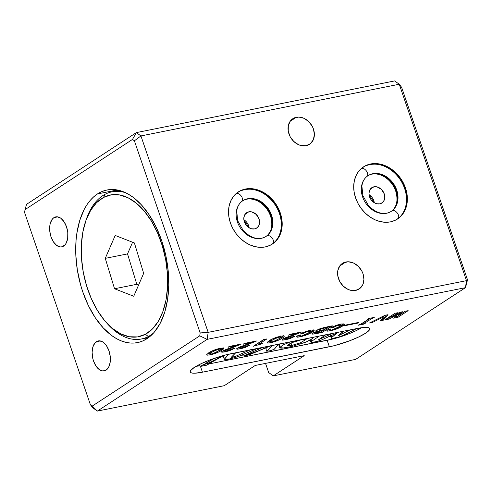 <?xml version="1.0" encoding="UTF-8"?>
<svg xmlns="http://www.w3.org/2000/svg" width="492" height="492" viewBox="0 0 492 492"><rect width="100%" height="100%" fill="white"/><g stroke="black" fill="none" stroke-linecap="round" stroke-linejoin="round"><path stroke-width="0.74" d="M248.78 211.831L245.065 214.26L248.78 211.831L251.818 211.917L256.191 214.401L259.05 218.891L259.61 222.267L258.964 225.354L257.211 227.679L254.622 228.891A9.17 7.3 -123.2 0 1 244.893 223.128A9.17 7.3 -123.2 0 1 246.689 212.685A9.17 7.3 -123.2 0 1 248.78 211.831A9.17 7.3 -123.2 0 1 258.515 217.593A9.17 7.3 -123.2 0 1 256.719 228.036A9.17 7.3 -123.2 0 1 254.622 228.891L251.59 228.805L248.571 227.433L246.031 224.985L244.352 221.831L243.798 218.454L244.444 215.373L246.191 213.042L248.78 211.831M373.957 186.788L370.242 189.211L373.957 186.788L376.995 186.874L381.368 189.352L384.227 193.842L384.787 197.218L384.141 200.305L382.389 202.63L379.799 203.842A9.17 7.3 -123.2 0 1 370.07 198.079A9.17 7.3 -123.2 0 1 371.866 187.637A9.17 7.3 -123.2 0 1 373.957 186.788A9.17 7.3 -123.2 0 1 383.692 192.55A9.17 7.3 -123.2 0 1 381.897 202.993A9.17 7.3 -123.2 0 1 379.799 203.842L376.767 203.756L373.748 202.384L371.208 199.937L369.529 196.782L368.969 193.405L369.615 190.324L371.368 187.999L373.957 186.788M245.453 189.026L244.635 189.561L245.453 189.026L250.508 188.608L255.748 189.315L260.981 191.13L265.988 193.971L270.594 197.741L274.61 202.28L277.888 207.427L280.305 212.981L281.756 218.725L282.199 224.438L281.608 229.899L280.003 234.905L277.457 239.266L274.062 242.802L269.948 245.385L265.274 246.916A31.125 24.784 -123.2 0 1 232.242 227.353A31.125 24.784 -123.2 0 1 238.337 191.911A31.125 24.784 -123.2 0 1 245.453 189.026A31.125 24.784 -123.2 0 1 278.484 208.583A31.125 24.784 -123.2 0 1 272.383 244.026A31.125 24.784 -123.2 0 1 265.274 246.916L260.219 247.335L254.973 246.621L249.745 244.807L244.733 241.966L240.127 238.202L236.111 233.657L232.833 228.509L230.422 222.962L228.965 217.218L228.528 211.505L229.118 206.037L230.717 201.031L233.263 196.677L236.664 193.141L240.779 190.552L245.453 189.026M370.63 163.977L369.812 164.512L370.63 163.977L375.685 163.559L380.925 164.273L386.152 166.081L391.165 168.928L395.771 172.692L399.787 177.237L403.065 182.378L405.482 187.932L406.933 193.676L407.376 199.389L406.779 204.857L405.18 209.863L402.634 214.217L399.24 217.753L395.125 220.336L390.451 221.867A31.125 24.784 -123.2 0 1 357.42 202.304A31.125 24.784 -123.2 0 1 363.514 166.868A31.125 24.784 -123.2 0 1 370.63 163.977A31.125 24.784 -123.2 0 1 403.655 183.541A31.125 24.784 -123.2 0 1 397.561 218.977A31.125 24.784 -123.2 0 1 390.451 221.867L385.39 222.286L380.15 221.572L374.922 219.764L369.91 216.917L365.304 213.153L361.288 208.608L358.01 203.467L355.599 197.913L354.142 192.169L353.705 186.456L354.295 180.988L355.894 175.982L358.44 171.628L361.841 168.092L365.956 165.509L370.63 163.977M63.64 246.074A15.283 8.807 78.7 0 1 61.777 246.849A15.283 8.807 78.7 0 1 50.535 235.274A15.283 8.807 78.7 0 1 53.911 217.648L57.798 216.867L53.911 217.648L52.49 218.909L50.43 222.851L49.858 225.385L49.76 231.092L51.033 236.923L53.487 241.972L56.74 245.49L60.307 246.929L62.041 246.787L65.061 244.813L66.236 243.06L67.693 238.337L67.791 232.63L66.518 226.806L64.065 221.751L60.811 218.233L57.244 216.794L53.911 217.648A15.283 8.807 78.7 0 1 55.774 216.874A15.283 8.807 78.7 0 1 67.017 228.448A15.283 8.807 78.7 0 1 63.64 246.074M117.397 189.998A77.816 44.852 -101.3 0 0 115.909 191.044L117.397 189.998M145.355 338.195A77.816 44.852 -101.3 0 0 147.126 338.588L145.355 338.195M97.465 193.934L117.262 189.973L97.465 193.934L93.72 196.806L90.251 200.349L87.09 204.524L84.267 209.297L79.741 220.434L76.85 233.337L76.057 240.299L75.799 254.893L77.33 269.936L80.59 284.831L82.828 292.045L88.419 305.667L95.307 317.777L103.234 327.912L111.887 335.673L116.389 338.57L120.946 340.772L125.509 342.254L130.048 343.004L134.507 343.022L138.849 342.297L143.031 340.839L147.016 338.662A77.816 44.852 78.7 0 1 137.508 342.598A77.816 44.852 78.7 0 1 80.276 283.687A77.816 44.852 78.7 0 1 97.465 193.934A77.816 44.852 78.7 0 1 106.973 189.998A77.816 44.852 78.7 0 1 164.205 248.909A77.816 44.852 78.7 0 1 147.016 338.662L150.761 335.79L154.23 332.248L160.214 323.299L164.734 312.162L167.624 299.259L168.774 285.089L168.135 270.2L165.73 255.163L161.653 240.551L156.062 226.929L149.168 214.82L141.247 204.684L132.588 196.923L128.092 194.026L123.535 191.825L118.966 190.343L114.433 189.592L109.974 189.574L105.626 190.299L101.444 191.763L97.465 193.934M355.624 290.415A15.283 12.171 -123.2 0 1 339.4 280.809A15.283 12.171 -123.2 0 1 342.395 263.404A15.283 12.171 -123.2 0 1 345.888 261.99L339.695 266.037L345.888 261.99A15.283 12.171 -123.2 0 1 362.106 271.596A15.283 12.171 -123.2 0 1 359.117 289.001A15.283 12.171 -123.2 0 1 355.624 290.415L350.562 290.274L347.998 289.382L343.275 286.135L339.689 281.381L337.795 275.834L337.869 270.342L339.904 265.748L343.594 262.74L348.373 261.781L353.514 263.023L358.238 266.264L361.817 271.024L363.004 273.749L363.932 279.376L362.856 284.517L359.941 288.398L355.624 290.415M306.073 145.694A15.283 12.171 -123.2 0 1 289.849 136.087A15.283 12.171 -123.2 0 1 292.845 118.683A15.283 12.171 -123.2 0 1 296.338 117.262L290.145 121.309L296.338 117.262A15.283 12.171 -123.2 0 1 312.555 126.868A15.283 12.171 -123.2 0 1 309.566 144.273A15.283 12.171 -123.2 0 1 306.073 145.694L301.012 145.546L298.447 144.654L293.724 141.413L290.139 136.653L288.244 131.106L288.318 125.62L290.354 121.02L294.044 118.012L298.822 117.059L303.964 118.295L308.687 121.542L312.266 126.303L313.453 129.027L314.382 134.654L313.306 139.796L310.39 143.67L306.073 145.694M106.112 370.125A15.283 8.807 78.7 0 1 104.249 370.9A15.283 8.807 78.7 0 1 93.006 359.326A15.283 8.807 78.7 0 1 96.383 341.7L100.27 340.919L96.383 341.7A15.283 8.807 78.7 0 1 98.246 340.925A15.283 8.807 78.7 0 1 109.488 352.5A15.283 8.807 78.7 0 1 106.112 370.125L108.707 367.106L110.165 362.389L110.263 356.682L108.99 350.851L106.536 345.802L103.283 342.284L101.5 341.282L97.988 340.987L94.962 342.955L92.902 346.903L92.109 352.223L92.705 358.102L93.505 360.968L95.958 366.023L99.212 369.541L102.779 370.98L106.112 370.125M224.272 385.685L255.237 365.451L304.228 355.648L273.263 375.882L355.654 359.394L465.45 287.666L207.126 339.357L97.336 411.084L224.272 385.685L255.237 365.451L304.228 355.648L273.263 375.882L355.654 359.394L465.45 287.666L207.126 339.357L208.171 332.346L466.496 280.655L399.246 84.243L140.927 135.933L208.171 332.346L466.496 280.655L465.45 287.666L466.496 280.655L467.4 279.462L401.62 87.336L399.246 84.243L140.927 135.933L136.345 132.606L394.664 80.916L399.246 84.243L394.664 80.916L136.345 132.606L140.927 135.933L134.39 140.804L200.17 332.936L199.74 335.839L92.281 406.048L90.38 404.664L24.6 212.538L25.03 209.635L132.489 139.427L134.39 140.804L132.489 139.427L136.345 132.606L26.55 204.334L136.345 132.606L132.489 139.427L25.03 209.635L24.6 212.538L90.38 404.664L97.336 411.084L224.272 385.685M313.484 329.898L312.119 330.938L312.475 331.977L314.185 330.224L313.601 329.911L310.458 330.2L305.716 331.485L300.065 334.123L303.38 333.459L306.916 331.682L306.737 331.153L306.916 331.682L303.38 333.459L300.065 334.123L302.863 332.635L311.448 330.021L313.951 330.003L314.197 330.366L313.484 331.245L305.913 335.193L297.678 337.223L296.578 336.706L297.795 335.661L300.87 335.046L299.812 336.165L301.399 336.067L307.438 333.717L310.864 331.104L306.916 331.682L310.864 331.104L310.507 330.071M285.545 339.111L285.545 337.721L285.815 338.502L290.151 336.62L289.966 336.085L290.151 336.62L301.934 331.909L289.696 334.357L288.472 335.157L297.389 333.373L289.025 336.417L297.389 333.373L288.472 335.157L289.696 334.357L301.934 331.909L286.19 338.275L285.36 339.037L287.205 338.902L291.725 336.965L294.825 336.35L290.317 338.49L282.605 340.144L282.002 339.652L283.902 338.441L289.025 336.417L282.654 339.117L282.346 340.12L285.538 339.788L289.936 338.619L294.825 336.35L291.725 336.965L286.977 338.951L285.545 339.111L284.979 337.955M280.803 336.134L284.062 335.999L284.185 336.46L283.275 337.401L278.687 340.101L272.759 342.26L268.158 343.078L267.267 342.936L267.23 342.254L272.045 339.105L280.803 336.134L276.289 337.377C273.066 338.533 270.643 339.677 269.019 340.808L267.076 342.746L267.623 343.041L270.655 342.764L275.04 341.559C278.208 340.415 280.588 339.289 282.174 338.176C284.124 336.983 284.634 336.221 283.712 335.888L280.803 336.134M357.53 328.398L364.978 327.395L369.154 327.943L369.787 328.779L369.412 329.96L365.722 333.139L358.637 336.995L349.246 340.95L333.994 345.747L202.446 372.192L194.992 373.194L192.446 373.114L190.822 372.647L190.183 371.811L190.558 370.63L194.248 367.45L201.333 363.594L210.724 359.64L225.982 354.843L357.53 328.398A27.792 5.111 -18.9 0 1 369.744 328.594A27.792 5.111 -18.9 0 1 356.884 337.807A27.792 5.111 -18.9 0 1 329.376 346.792L327.149 340.292L329.376 346.792L202.446 372.192L200.49 366.478L202.446 372.192A27.792 5.111 -18.9 0 1 190.226 371.995A27.792 5.111 -18.9 0 1 203.085 362.782A27.792 5.111 -18.9 0 1 230.594 353.797L357.53 328.398M220.348 348.231L223.614 348.096L223.737 348.551L222.821 349.498L218.233 352.198L212.304 354.357L207.71 355.175L206.812 355.033L206.781 354.351L211.591 351.202L220.348 348.231L215.84 349.474C212.618 350.63 210.189 351.774 208.571 352.905L206.622 354.837L207.169 355.138L210.201 354.861L214.586 353.65C217.753 352.512 220.133 351.386 221.72 350.273C223.669 349.08 224.18 348.318 223.263 347.985L220.348 348.231M225.09 351.208L225.09 349.818L225.361 350.599L229.702 348.717L229.518 348.182L229.702 348.717L241.486 344L229.241 346.454L228.024 347.254L236.935 345.47L228.571 348.514L236.935 345.47L228.024 347.254L229.241 346.454L241.486 344L225.742 350.372L224.979 351.177L226.75 350.999L231.271 349.062L234.37 348.447L229.862 350.587L222.15 352.241L221.548 351.749L223.454 350.532L228.571 348.514L222.2 351.208L221.892 352.211L225.084 351.885L229.487 350.716L234.37 348.447L231.271 349.062L226.523 351.048L225.09 351.208L224.53 350.064M240.207 348.182L240.207 346.792L240.471 347.58L244.813 345.692L244.629 345.156L244.813 345.692L256.596 340.981L244.358 343.428L243.134 344.228L252.052 342.444L243.688 345.489L252.052 342.444L243.134 344.228L244.358 343.428L256.596 340.981L240.656 347.463L240.096 348.151L241.867 347.973L246.387 346.042L249.481 345.421L244.979 347.561L237.575 349.222L236.664 348.723L238.565 347.512L243.688 345.489L237.316 348.188L237.003 349.191L240.201 348.859L244.598 347.69L249.481 345.421L246.387 346.042L241.64 348.022L240.207 348.182L239.641 347.038M253.435 346.208L263.589 339.578L266.922 338.914L259.05 344.056L262.353 343.398L261.498 343.957L253.435 346.208L261.498 343.957L262.353 343.398L259.05 344.056L266.922 338.914L263.589 339.578L253.435 346.208M332.291 325.833L322.143 332.463L313.81 334.074L311.78 333.877L313.638 332.586L317.414 331.294L315.661 331.03L318.908 329.142L324.05 327.543L332.291 325.833L320.003 328.742L316.325 330.403L316.055 331.325L317.414 331.294L312.334 333.268L312.291 334.148L322.143 332.463L321.786 331.43L321.245 331.54L321.786 331.43L322.143 332.463L332.291 325.833M343.711 323.847L342.346 324.892L342.703 325.925L344.412 324.173L343.822 323.865L340.685 324.154L335.944 325.44L330.292 328.078L333.607 327.414L337.143 325.636L336.965 325.107L337.143 325.636L333.607 327.414L330.292 328.078L332.727 326.756L337.192 325.034L341.676 323.976L344.172 323.957L344.425 324.314L343.711 325.2L336.134 329.142L327.906 331.178L326.805 330.655L328.023 329.615L331.098 329L330.04 330.114L331.848 329.972L337.666 327.672L341.085 325.058L337.143 325.636L341.085 325.058L340.735 324.025M358.945 322.371L357.844 323.09L344.234 325.815L345.335 325.095L358.945 322.371L345.335 325.095L344.234 325.815L357.844 323.09L357.684 322.623L357.844 323.09L358.945 322.371M359.781 324.265L361.042 324.013L368.348 319.24L367.087 319.493L368.557 318.533L374.283 317.389L371.681 318.576L364.375 323.349L365.507 323.121L364.037 324.08L358.311 325.224L359.781 324.265L358.311 325.224L364.037 324.08L365.507 323.121L364.375 323.349L371.681 318.576L374.283 317.389L368.557 318.533L367.087 319.493L368.348 319.24L361.042 324.013L359.781 324.265M387.991 314.689L383.268 320.231L380.125 320.858L383.637 316.86L372.585 322.371L369.43 323.004L385.021 315.28L387.991 314.689L385.021 315.28L369.43 323.004L372.585 322.371L383.637 316.86L380.125 320.858L383.268 320.231L382.911 319.197L381.3 319.523L382.911 319.197L383.268 320.231L387.991 314.689M400.334 312.217L402.665 311.75L398.532 315.55L405.088 311.264L408.151 310.655L398.003 317.285L393.618 318.164L397.438 314.64L389.08 319.068L384.885 319.911L395.033 313.275L398.096 312.666L392.026 316.633L400.334 312.217L392.026 316.633L398.096 312.666L395.033 313.275L384.885 319.911L389.08 319.068L397.438 314.64L393.618 318.164L398.003 317.285L408.151 310.655L405.088 311.264L398.532 315.55L402.665 311.75L400.334 312.217M92.754 407.757L97.336 411.084L207.126 339.357L199.74 335.839L200.17 332.936L208.171 332.346L140.927 135.933L134.39 140.804L200.17 332.936L208.171 332.346L207.126 339.357L199.74 335.839L92.281 406.048L97.336 411.084L92.754 407.757L90.38 404.664L92.754 407.757M466.969 282.365L467.4 279.462L401.62 87.336L399.246 84.243L466.496 280.655L467.4 279.462L465.45 287.666L466.969 282.365M268.675 372.555L265.539 363.391L268.675 372.555L273.263 375.882L268.675 372.555M26.55 204.334L25.03 209.635L26.55 204.334M223.774 348.262L223.263 347.985M223.048 347.961L221.369 349.24L221.72 350.273L221.369 349.24L218.835 350.698M214.395 353.084L214.586 353.65L214.395 353.084M209.918 353.816L210.201 354.861L209.85 353.828L206.818 354.105L210.342 353.723M206.868 354.24L207.169 355.138L206.868 354.24M218.405 350.913L223.214 347.77M209.703 353.035L210.957 351.546M220.108 348.963L214.494 350.716L211.308 352.579L209.961 353.914L212.034 353.926L216.105 352.297L219.807 349.984L220.404 349.332L220.108 348.963C220.668 349.289 220.133 349.941 218.516 350.913L212.71 353.723L210.318 354.16C209.697 353.859 210.182 353.225 211.781 352.26L211.443 351.276L211.781 352.26L217.47 349.492L217.304 349L217.47 349.492L219.125 349.031L218.958 348.545L219.125 349.031L220.108 348.963L219.893 348.33L220.428 349.142L220.072 348.108M210.318 354.16L209.617 352.93M211.425 351.226C209.832 352.192 209.34 352.826 209.967 353.127M236.935 345.47L236.757 344.947L236.935 345.47M229.297 350.169L229.487 350.716L229.297 350.169M224.795 350.839L225.084 351.885L224.733 350.851L222.206 351.208M221.683 351.602L221.892 352.211L221.683 351.602M221.474 352.001L221.892 352.211M222.107 351.208L225.231 350.747M227.132 349.769L226.634 349.904M252.052 342.444L251.873 341.922L252.052 342.444M244.407 347.143L244.598 347.69L244.407 347.143M239.905 347.813L240.201 348.859L239.844 347.826L237.316 348.182M236.8 348.582L237.003 349.191L236.8 348.582M236.59 348.976L237.003 349.191M237.224 348.188L240.348 347.721M242.248 346.743L241.75 346.885M264.13 339.468L258.694 343.022L259.05 344.056L258.694 343.022L264.13 339.468M261.369 343.594L261.498 343.957L261.369 343.594M255.102 345.126L255.342 345.833L255.102 345.126M284.222 336.165L283.712 335.888M283.503 335.864L281.824 337.143L282.174 338.176L281.824 337.143L279.29 338.601M274.844 340.987L275.04 341.559L274.844 340.987M270.372 341.719L270.655 342.764L270.299 341.731L267.267 342.008L270.797 341.626M267.316 342.143L267.623 343.041L267.316 342.143M278.859 338.816L283.669 335.679M270.151 340.938L271.406 339.449M280.563 336.866L274.948 338.619L271.762 340.482L270.416 341.817L272.482 341.829L276.559 340.2L280.262 337.887L280.858 337.235L280.563 336.866C281.123 337.198 280.588 337.844 278.964 338.816L273.158 341.626L270.772 342.063C270.151 341.762 270.637 341.128 272.23 340.163L271.898 339.179L272.23 340.163L277.925 337.395L277.759 336.903L277.925 337.395L279.579 336.934L279.413 336.448L279.579 336.934L280.563 336.866L280.348 336.233L280.883 337.045L280.526 336.011M270.772 342.063L270.071 340.833M271.879 339.129C270.28 340.095 269.794 340.728 270.416 341.03M297.389 333.373L297.211 332.85L297.389 333.373M289.751 338.072L289.936 338.619L289.751 338.072M285.249 338.742L285.538 339.788L285.182 338.754L282.66 339.111M282.137 339.505L282.346 340.12L282.137 339.505M281.928 339.904L282.346 340.12M282.562 339.111L285.686 338.65M287.586 337.672L287.088 337.813M303.38 333.459L303.066 332.543L303.38 333.459M310.587 330.95L310.341 330.224L310.587 330.95C311.079 331.245 310.606 331.823 309.167 332.684L301.399 336.067L299.966 336.221L300.87 335.046L297.795 335.661L296.559 336.915L297.131 337.204L296.842 336.362L297.131 337.204L300.194 336.854L299.979 336.227L300.194 336.854L304.696 335.624L304.517 335.095L304.696 335.624C308.14 334.4 310.729 333.182 312.475 331.977L312.119 330.938L310.667 331.823M298.872 335.999L296.774 336.171M299.966 336.221L299.425 335.083M308.951 330.538L309.13 331.067L308.951 330.538M297.02 336.196L297.34 336.19M297.328 336.19L298.078 336.122M311.313 331.448L313.14 330.206M315.679 333.139L315.876 333.717L315.679 333.139M314.88 332.807L312.549 333.133M312.057 333.465L312.291 334.148L312.057 333.465M311.787 333.908L312.291 334.148M316.288 330.317L317.057 330.261L317.414 331.294L317.057 330.261L316.467 330.31M315.858 330.753L316.055 331.325L315.858 330.753M315.661 331.128L316.055 331.325M329.499 326.393L321.786 331.43L329.499 326.393M312.229 333.139L314.978 332.789M315.12 333.121L320.028 332.334L322.758 330.544L319.72 331.153L322.758 330.544L322.586 330.027L322.758 330.544L320.028 332.334L315.12 333.121L315.089 332.02L315.311 332.672L317.279 331.817L317.125 331.368L317.279 331.817L319.72 331.153L319.48 330.464L319.72 331.153L316.159 332.235L315.12 333.121L315.311 332.672M319.228 330.439L323.982 329.751L327.733 327.297L327.555 326.78L327.733 327.297L325.489 327.746L325.31 327.242L325.489 327.746L321.7 328.773L321.522 328.25L321.7 328.773L319.419 329.781L319.167 329.043L319.228 330.439L319.419 329.781L321.7 328.773L327.733 327.297L323.982 329.751L319.228 330.439L318.595 329.265M333.607 327.414L333.293 326.497L333.607 327.414M340.815 324.904L340.562 324.179L340.815 324.904C341.307 325.194 340.833 325.772 339.394 326.633L331.626 330.015L330.193 330.175L331.098 329L328.023 329.615L326.786 330.864L327.358 331.159L327.069 330.317L327.358 331.159L330.421 330.808L330.206 330.175L330.421 330.808L334.923 329.572L334.738 329.05L334.923 329.572C338.361 328.349 340.956 327.131 342.703 325.925L342.346 324.892L340.894 325.778M329.099 329.954L327.002 330.12M330.193 330.175L329.652 329.037M339.179 324.486L339.357 325.021L339.179 324.486M327.248 330.144L327.567 330.144M327.555 330.144L328.305 330.077M341.54 325.403L343.367 324.154M368.188 318.773L368.348 319.24L368.188 318.773M372.598 317.727L372.813 318.349L372.598 317.727M371.472 317.949L371.681 318.576L371.472 317.949M370.359 318.17L364.025 322.315L364.375 323.349L364.025 322.315L370.359 318.17M364.166 322.734L363.686 323.047L364.037 324.08L363.686 323.047L362.014 323.379L364.166 322.734M383.379 316.092L383.637 316.86L383.379 316.092M372.309 321.577L372.585 322.371L372.309 321.577M386.503 314.985L382.911 319.197L386.503 314.985M400.777 312.131L398.176 314.517L398.532 315.55L398.176 314.517L400.777 312.131M405.359 311.208L397.647 316.251L398.003 317.285L397.647 316.251L395.15 316.75L397.647 316.251L405.359 311.208M397.185 313.89L397.438 314.64L397.185 313.89M391.927 316.338L388.729 318.035L389.08 319.068L388.729 318.035L387.321 318.318L391.927 316.338M395.304 313.226L391.669 315.593L392.026 316.633L391.669 315.593L395.304 313.226M369.043 194.697L374.295 202.735A9.17 7.3 56.8 0 0 369.043 194.697M243.866 219.746L249.118 227.784A9.17 7.3 56.8 0 0 243.866 219.746M105.712 321.842A72.256 41.648 78.7 0 1 85.614 221.388A72.256 41.648 78.7 0 1 103.591 197.403L96.604 202.624L90.694 210.275L86.082 220.065L82.939 231.615L81.395 244.475L81.506 258.165L83.271 272.144L86.617 285.883L91.414 298.853L97.484 310.55L104.593 320.538L112.459 328.416L120.792 333.896L129.267 336.756L137.557 336.897L145.343 334.302L152.323 329.08L158.239 321.43L162.852 311.639L165.995 300.089L167.538 287.23L167.428 273.54L165.663 259.561L162.317 245.822L157.52 232.851L151.45 221.154L144.34 211.166L136.469 203.288L128.135 197.809L119.667 194.949L111.376 194.807L103.591 197.403L105.011 194.322A75.036 43.247 78.7 0 1 111.973 191.831A75.036 43.247 78.7 0 1 125.688 192.772A75.036 43.247 -101.3 0 0 105.011 194.322L103.591 197.403A72.256 41.648 78.7 0 1 162.317 245.822A72.256 41.648 78.7 0 1 145.343 334.302A72.256 41.648 78.7 0 1 105.712 321.842L107.219 323.552A75.036 43.247 -101.3 0 0 148.369 336.491L150.429 336.079L148.369 336.491A75.036 43.247 -101.3 0 0 153.713 332.838A75.036 43.247 78.7 0 1 148.369 336.491L145.343 334.302L148.369 336.491A75.036 43.247 78.7 0 1 141.413 338.982A75.036 43.247 78.7 0 1 106.469 322.684M133.738 296.252L114.544 288.755L105.27 258.355L115.196 235.453L134.39 242.95L143.658 273.349L133.738 296.252L114.544 288.755L136.813 284.302L138.609 285.003L136.813 284.302L114.544 288.755L105.27 258.355L127.539 253.903L136.813 284.302L127.539 253.903L105.27 258.355L115.196 235.453L134.39 242.95L143.658 273.349L133.738 296.252M85.983 220.33A75.036 43.247 78.7 0 1 105.011 194.322A75.036 43.247 -101.3 0 0 86.346 219.235L85.614 221.388M132.588 242.248L127.539 253.903L132.588 242.248M214.241 358.373L205.355 363.588L208.239 363.164L223.928 355.378M214.284 358.348L205.398 363.496L211.302 362.444L224.395 355.107M322.229 339.664A5.56 1.021 -18.9 0 1 316.491 341.571L320.864 340.249L336.965 333.004L331.633 337.469L330.987 335.587L331.633 337.469L331.436 338.275L333.656 338.139A5.56 1.021 -18.9 0 1 331.208 338.096A5.56 1.021 -18.9 0 1 331.633 337.469L337.008 333.139L336.571 333.066L322.229 339.664M333.656 338.139L338.754 337.051L343.465 335.273A5.56 1.021 -18.9 0 1 337.217 337.426L333.656 338.139M343.465 335.273L356.755 328.551L343.465 335.273M343.674 331.171A5.56 1.021 -18.9 0 1 343.508 331.313L338.182 335.815L350.144 329.88L337.967 335.802L343.933 330.802M332.192 333.471L318.478 339.763L325.809 334.744L318.564 339.769L332.192 333.471M319.345 336.042L311.596 341.325L311.012 339.621L311.596 341.325L310.889 342.149A5.56 1.021 -18.9 0 1 311.596 341.325L319.345 336.042M313.336 342.204A5.56 1.021 -18.9 0 1 310.895 342.161L312.543 342.34L316.491 341.571L313.336 342.204M310.483 339.806L310.993 339.818M208.368 363.483L208.257 363.164L208.368 363.483L203.75 364.504L200.281 366.435L206.339 365.273L209.776 363.397L205.693 364.006L202.729 364.947L200.324 366.466L206.732 365.138L209.727 363.502L208.368 363.483M262.876 347.34L243.128 356.11L257.648 351.202L268.669 346.393L271.83 345.796L266.744 351.239L265.865 348.65L267.464 346.866M266.744 351.239L270.477 350.71L274.321 349.172L278.663 344.179M263.343 347.149L243.128 356.11L249.389 354.757L270.428 345.919L271.762 345.974L266.738 351.177L269.081 351.005L274.032 349.461L278.736 344.006M267.673 346.645L266.277 348.065M266.123 348.213L266.012 348.742M269.044 348.238L269.468 348.151M291.836 345.427L300.772 342.647L306.116 339.382L299.333 340.144L293.195 342.088L289.327 343.982L287.199 345.612L288.158 345.944L291.836 345.427L299.917 343.029L306.122 339.437L304.739 339.179L301.129 339.781L292.242 342.493L287.211 345.716L291.836 345.427L291.03 343.072L291.836 345.427M300.015 340.003L291.99 342.604M279.745 347.659L283.902 347.973L291.516 346.571L282.303 348.121L280.76 348.115L279.727 347.567L282.5 345.286L290.366 341.835L282.925 345.058L279.745 347.659L278.859 345.077L279.542 344.006M313.084 337.075L313.595 337.506L312.328 338.785L305.839 342.118L291.516 346.571L305.397 342.297L311.11 339.56L313.435 337.223M279.874 345.525L278.841 344.984L279.856 343.773M291.707 342.672L297.377 341.061M298.158 340.784L299.769 340.12M228.583 354.228L224.358 359.394L223.473 356.805L224.001 355.808M224.358 359.394L230.453 358.84L239.838 355.98L257.365 348.441L237.802 356.768L228.675 359.197L225.102 359.695L224.352 359.197L228.792 353.994M236.769 352.844L237.95 352.327M250.28 349.861L235.742 356.263L231.246 357.377L235.73 352.77L231.308 357.223L232.199 357.364L235.926 356.19L250.551 349.738M225.441 357.026L223.817 357.063M223.491 356.854L223.774 356.079M361.626 327.703L355.759 330.827L346.835 334.578L332.34 339.136L209.082 363.914L327.955 340.132A26.402 4.859 -18.9 0 0 361.626 327.703M200.035 365.722L196.099 366.319A26.402 4.859 -18.9 0 0 200.035 365.722M361.534 168.344A4.945 2.983 51.9 0 1 366.522 171.13A4.945 2.983 51.9 0 1 367.075 176.351A21.285 16.949 -123.2 0 1 368.022 175.669A21.285 16.949 -123.2 0 1 393.446 183.614A21.285 16.949 -123.2 0 1 392.259 210.631L391.693 211A21.285 16.949 56.8 0 0 393.003 184.156A21.285 16.949 56.8 0 0 367.745 175.859M362.973 167.231A31.119 24.778 -123.2 0 1 399.947 179.254A31.119 24.778 -123.2 0 1 398.077 218.546A4.945 2.983 -128.1 0 0 397.388 213.141A4.945 2.983 -128.1 0 0 392.259 210.631A21.285 16.949 -123.2 0 1 387.579 213.011M367.075 176.351A21.285 16.949 -123.2 0 1 393.022 183.018A21.285 16.949 -123.2 0 1 392.259 210.631A21.285 16.949 -123.2 0 1 391.312 211.314A21.285 16.949 -123.2 0 1 365.888 203.374A21.285 16.949 -123.2 0 1 367.075 176.351A4.945 2.983 -128.1 0 0 366.989 171.892A4.945 2.983 -128.1 0 0 362.782 168.344M391.023 211.492A21.285 16.949 56.8 0 0 391.693 211L392.259 210.631A4.945 2.983 51.9 0 1 397.388 213.141A4.945 2.983 51.9 0 1 398.077 218.546A31.119 24.778 -123.2 0 1 397.007 219.327M393.225 209.604A21.285 16.949 56.8 0 0 393.582 185.047A21.285 16.949 56.8 0 0 371.189 174.34M236.357 193.393A4.945 2.983 51.9 0 1 241.344 196.179A4.945 2.983 51.9 0 1 241.898 201.4A21.285 16.949 -123.2 0 1 242.845 200.718A21.285 16.949 -123.2 0 1 268.269 208.663A21.285 16.949 -123.2 0 1 267.082 235.68L266.516 236.049A21.285 16.949 56.8 0 0 267.826 209.205A21.285 16.949 56.8 0 0 242.568 200.908M237.796 192.28A31.119 24.778 -123.2 0 1 274.77 204.297A31.119 24.778 -123.2 0 1 272.9 243.595A4.945 2.983 -128.1 0 0 272.211 238.183A4.945 2.983 -128.1 0 0 267.082 235.68A21.285 16.949 -123.2 0 1 262.402 238.06M241.898 201.4A21.285 16.949 -123.2 0 1 267.845 208.061A21.285 16.949 -123.2 0 1 267.082 235.68A21.285 16.949 -123.2 0 1 266.135 236.363A21.285 16.949 -123.2 0 1 240.711 228.417A21.285 16.949 -123.2 0 1 241.898 201.4A4.945 2.983 -128.1 0 0 241.812 196.941A4.945 2.983 -128.1 0 0 237.605 193.393M265.846 236.541A21.285 16.949 56.8 0 0 266.516 236.049L267.082 235.68A4.945 2.983 51.9 0 1 272.211 238.183A4.945 2.983 51.9 0 1 272.9 243.595A31.119 24.778 -123.2 0 1 271.83 244.376M268.048 234.653A21.285 16.949 56.8 0 0 268.404 210.096A21.285 16.949 56.8 0 0 246.012 199.389M314.966 333.047L314.609 332.014M111.973 191.831L119.162 190.392M141.413 338.982L148.609 337.543M204.82 362.02L205.355 363.588M331.208 338.096L330.329 335.513M310.895 342.161L310.009 339.578M209.604 362.899L209.776 363.397M199.598 364.437L200.281 366.435M242.624 354.806L243.054 356.067M389.067 212.495C382.327 214.961 375.421 212.599 368.348 205.416L362.862 195.65L361.897 186.044C362.438 182.292 363.822 179.365 366.042 177.249M392.727 210.102C396.921 205.914 398.003 199.844 395.962 191.886C394.799 188.135 392.887 184.746 390.236 181.726C387.548 178.737 384.547 176.573 381.232 175.226C376.897 173.584 373.053 173.461 369.701 174.857M399.584 217.236C410.402 207.323 408.803 186.812 397.235 174.722C387.647 164.931 377.21 161.93 365.925 165.712M263.89 237.544C257.15 240.004 250.243 237.648 243.171 230.459L237.685 220.699L236.72 211.093C237.261 207.341 238.645 204.408 240.865 202.298M267.55 235.151C271.744 230.963 272.826 224.893 270.784 216.935C269.622 213.177 267.709 209.795 265.059 206.775C262.371 203.786 259.37 201.622 256.055 200.275C251.72 198.633 247.876 198.51 244.524 199.906M274.407 242.285C285.225 232.372 283.626 211.855 272.058 199.764C262.476 189.98 252.033 186.978 240.748 190.761"/></g></svg>
